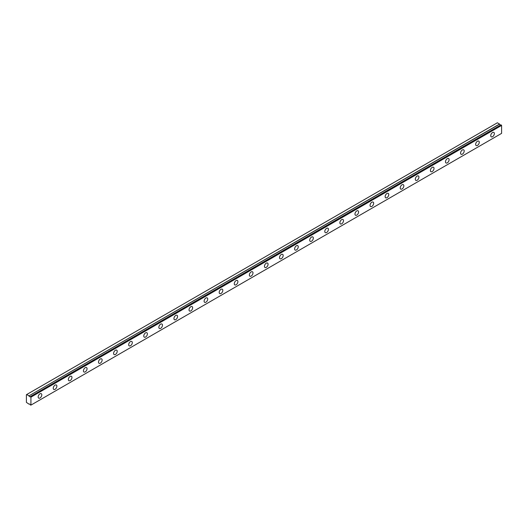 <?xml version="1.0" encoding="UTF-8"?>
<svg xmlns="http://www.w3.org/2000/svg" width="528" height="528" viewBox="0 0 528 528"><rect width="100%" height="100%" fill="white"/><g stroke="black" fill="none" stroke-linecap="round" stroke-linejoin="round"><path stroke-width="0.79" d="M500.94 124.872L30.268 396.614A1.069 0.614 60 0 1 30.129 396.733A1.069 0.614 60 0 1 29.601 396.68A1.069 0.614 60 0 1 28.948 395.868L499.62 124.126L497.376 122.78L26.4 394.7L26.4 402.362L28.948 404.125A1.069 0.614 60 0 1 29.066 404.019A1.069 0.614 60 0 1 30.254 404.884L30.928 405.115L30.928 397.168L30.327 396.62L501.006 124.879L30.287 396.607M500.636 125.044A1.069 0.614 60 0 1 500.273 124.945A1.069 0.614 60 0 1 499.62 124.126M492.551 136.719A2.561 1.478 120 0 0 494.221 134.462A2.561 1.478 120 0 0 493.832 132.409A2.561 1.478 120 0 0 492.551 132.535A2.561 1.478 120 0 0 490.875 134.792A2.561 1.478 120 0 0 491.271 136.844A2.561 1.478 120 0 0 492.551 136.719M39.976 398.006A2.561 1.478 120 0 0 41.653 395.749A2.561 1.478 120 0 0 41.257 393.697A2.561 1.478 120 0 0 39.976 393.829A2.561 1.478 120 0 0 38.306 396.079A2.561 1.478 120 0 0 38.696 398.132A2.561 1.478 120 0 0 39.976 398.006M55.064 389.294A2.561 1.478 120 0 0 56.734 387.044A2.561 1.478 120 0 0 56.344 384.991A2.561 1.478 120 0 0 55.064 385.117A2.561 1.478 120 0 0 53.387 387.374A2.561 1.478 120 0 0 53.783 389.426A2.561 1.478 120 0 0 55.064 389.294M70.151 380.589A2.561 1.478 120 0 0 71.821 378.332A2.561 1.478 120 0 0 71.432 376.279A2.561 1.478 120 0 0 70.151 376.405A2.561 1.478 120 0 0 68.475 378.662A2.561 1.478 120 0 0 68.871 380.714A2.561 1.478 120 0 0 70.151 380.589M85.232 371.877A2.561 1.478 120 0 0 86.909 369.62A2.561 1.478 120 0 0 86.513 367.567A2.561 1.478 120 0 0 85.232 367.699A2.561 1.478 120 0 0 83.563 369.956A2.561 1.478 120 0 0 83.952 372.002A2.561 1.478 120 0 0 85.232 371.877M100.32 363.165A2.561 1.478 120 0 0 101.99 360.914A2.561 1.478 120 0 0 101.6 358.862A2.561 1.478 120 0 0 100.32 358.987A2.561 1.478 120 0 0 98.65 361.244A2.561 1.478 120 0 0 99.04 363.297A2.561 1.478 120 0 0 100.32 363.165M115.408 354.46A2.561 1.478 120 0 0 117.077 352.202A2.561 1.478 120 0 0 116.688 350.15A2.561 1.478 120 0 0 115.408 350.275A2.561 1.478 120 0 0 113.731 352.532A2.561 1.478 120 0 0 114.127 354.585A2.561 1.478 120 0 0 115.408 354.46M130.489 345.748A2.561 1.478 120 0 0 132.165 343.49A2.561 1.478 120 0 0 131.769 341.444A2.561 1.478 120 0 0 130.489 341.57A2.561 1.478 120 0 0 128.819 343.827A2.561 1.478 120 0 0 129.208 345.873A2.561 1.478 120 0 0 130.489 345.748M145.576 337.042A2.561 1.478 120 0 0 147.253 334.785A2.561 1.478 120 0 0 146.857 332.732A2.561 1.478 120 0 0 145.576 332.858A2.561 1.478 120 0 0 143.906 335.115A2.561 1.478 120 0 0 144.296 337.168A2.561 1.478 120 0 0 145.576 337.042M160.664 328.33A2.561 1.478 120 0 0 162.334 326.073A2.561 1.478 120 0 0 161.944 324.02A2.561 1.478 120 0 0 160.664 324.146A2.561 1.478 120 0 0 158.987 326.403A2.561 1.478 120 0 0 159.383 328.456A2.561 1.478 120 0 0 160.664 328.33M175.751 319.618A2.561 1.478 120 0 0 177.421 317.361A2.561 1.478 120 0 0 177.032 315.315A2.561 1.478 120 0 0 175.751 315.44A2.561 1.478 120 0 0 174.075 317.698A2.561 1.478 120 0 0 174.471 319.744A2.561 1.478 120 0 0 175.751 319.618M190.832 310.913A2.561 1.478 120 0 0 192.509 308.656A2.561 1.478 120 0 0 192.113 306.603A2.561 1.478 120 0 0 190.832 306.728A2.561 1.478 120 0 0 189.163 308.986A2.561 1.478 120 0 0 189.552 311.038A2.561 1.478 120 0 0 190.832 310.913M205.92 302.201A2.561 1.478 120 0 0 207.59 299.944A2.561 1.478 120 0 0 207.2 297.891A2.561 1.478 120 0 0 205.92 298.023A2.561 1.478 120 0 0 204.25 300.274A2.561 1.478 120 0 0 204.64 302.326A2.561 1.478 120 0 0 205.92 302.201M221.008 293.489A2.561 1.478 120 0 0 222.677 291.238A2.561 1.478 120 0 0 222.288 289.186A2.561 1.478 120 0 0 221.008 289.311A2.561 1.478 120 0 0 219.331 291.568A2.561 1.478 120 0 0 219.727 293.621A2.561 1.478 120 0 0 221.008 293.489M236.089 284.783A2.561 1.478 120 0 0 237.765 282.526A2.561 1.478 120 0 0 237.369 280.474A2.561 1.478 120 0 0 236.089 280.599A2.561 1.478 120 0 0 234.419 282.856A2.561 1.478 120 0 0 234.808 284.909A2.561 1.478 120 0 0 236.089 284.783M251.176 276.071A2.561 1.478 120 0 0 252.853 273.814A2.561 1.478 120 0 0 252.457 271.762A2.561 1.478 120 0 0 251.176 271.894A2.561 1.478 120 0 0 249.506 274.144A2.561 1.478 120 0 0 249.896 276.197A2.561 1.478 120 0 0 251.176 276.071M266.264 267.359A2.561 1.478 120 0 0 267.934 265.109A2.561 1.478 120 0 0 267.544 263.056A2.561 1.478 120 0 0 266.264 263.182A2.561 1.478 120 0 0 264.587 265.439A2.561 1.478 120 0 0 264.983 267.491A2.561 1.478 120 0 0 266.264 267.359M281.351 258.654A2.561 1.478 120 0 0 283.021 256.397A2.561 1.478 120 0 0 282.632 254.344A2.561 1.478 120 0 0 281.351 254.47A2.561 1.478 120 0 0 279.675 256.727A2.561 1.478 120 0 0 280.071 258.779A2.561 1.478 120 0 0 281.351 258.654M296.432 249.942A2.561 1.478 120 0 0 298.109 247.685A2.561 1.478 120 0 0 297.713 245.632A2.561 1.478 120 0 0 296.432 245.764A2.561 1.478 120 0 0 294.763 248.015A2.561 1.478 120 0 0 295.152 250.067A2.561 1.478 120 0 0 296.432 249.942M311.52 241.23A2.561 1.478 120 0 0 313.19 238.979A2.561 1.478 120 0 0 312.8 236.927A2.561 1.478 120 0 0 311.52 237.052A2.561 1.478 120 0 0 309.85 239.309A2.561 1.478 120 0 0 310.24 241.362A2.561 1.478 120 0 0 311.52 241.23M326.608 232.525A2.561 1.478 120 0 0 328.277 230.267A2.561 1.478 120 0 0 327.888 228.215A2.561 1.478 120 0 0 326.608 228.34A2.561 1.478 120 0 0 324.931 230.597A2.561 1.478 120 0 0 325.327 232.65A2.561 1.478 120 0 0 326.608 232.525M341.689 223.813A2.561 1.478 120 0 0 343.365 221.555A2.561 1.478 120 0 0 342.969 219.509A2.561 1.478 120 0 0 341.689 219.635A2.561 1.478 120 0 0 340.019 221.892A2.561 1.478 120 0 0 340.408 223.938A2.561 1.478 120 0 0 341.689 223.813M356.776 215.107A2.561 1.478 120 0 0 358.453 212.85A2.561 1.478 120 0 0 358.057 210.797A2.561 1.478 120 0 0 356.776 210.923A2.561 1.478 120 0 0 355.106 213.18A2.561 1.478 120 0 0 355.496 215.233A2.561 1.478 120 0 0 356.776 215.107M371.864 206.395A2.561 1.478 120 0 0 373.534 204.138A2.561 1.478 120 0 0 373.144 202.085A2.561 1.478 120 0 0 371.864 202.211A2.561 1.478 120 0 0 370.187 204.468A2.561 1.478 120 0 0 370.583 206.521A2.561 1.478 120 0 0 371.864 206.395M386.951 197.683A2.561 1.478 120 0 0 388.621 195.426A2.561 1.478 120 0 0 388.232 193.38A2.561 1.478 120 0 0 386.951 193.505A2.561 1.478 120 0 0 385.275 195.763A2.561 1.478 120 0 0 385.671 197.809A2.561 1.478 120 0 0 386.951 197.683M402.032 188.978A2.561 1.478 120 0 0 403.709 186.721A2.561 1.478 120 0 0 403.313 184.668A2.561 1.478 120 0 0 402.032 184.793A2.561 1.478 120 0 0 400.363 187.051A2.561 1.478 120 0 0 400.752 189.103A2.561 1.478 120 0 0 402.032 188.978M417.12 180.266A2.561 1.478 120 0 0 418.79 178.009A2.561 1.478 120 0 0 418.4 175.956A2.561 1.478 120 0 0 417.12 176.081A2.561 1.478 120 0 0 415.45 178.339A2.561 1.478 120 0 0 415.84 180.391A2.561 1.478 120 0 0 417.12 180.266M432.208 171.554A2.561 1.478 120 0 0 433.877 169.297A2.561 1.478 120 0 0 433.488 167.251A2.561 1.478 120 0 0 432.208 167.376A2.561 1.478 120 0 0 430.531 169.633A2.561 1.478 120 0 0 430.927 171.686A2.561 1.478 120 0 0 432.208 171.554M447.289 162.848A2.561 1.478 120 0 0 448.965 160.591A2.561 1.478 120 0 0 448.569 158.539A2.561 1.478 120 0 0 447.289 158.664A2.561 1.478 120 0 0 445.619 160.921A2.561 1.478 120 0 0 446.008 162.974A2.561 1.478 120 0 0 447.289 162.848M462.376 154.136A2.561 1.478 120 0 0 464.053 151.879A2.561 1.478 120 0 0 463.657 149.827A2.561 1.478 120 0 0 462.376 149.959A2.561 1.478 120 0 0 460.706 152.209A2.561 1.478 120 0 0 461.096 154.262A2.561 1.478 120 0 0 462.376 154.136M477.464 145.424A2.561 1.478 120 0 0 479.134 143.174A2.561 1.478 120 0 0 478.744 141.121A2.561 1.478 120 0 0 477.464 141.247A2.561 1.478 120 0 0 475.787 143.504A2.561 1.478 120 0 0 476.183 145.556A2.561 1.478 120 0 0 477.464 145.424M501.006 124.879L501.6 125.426L501.6 133.373L30.928 405.115M499.541 124.034L28.948 395.868M28.868 395.776L26.704 394.522M30.928 397.168L501.6 125.426M30.743 396.858L501.422 125.116"/></g></svg>
